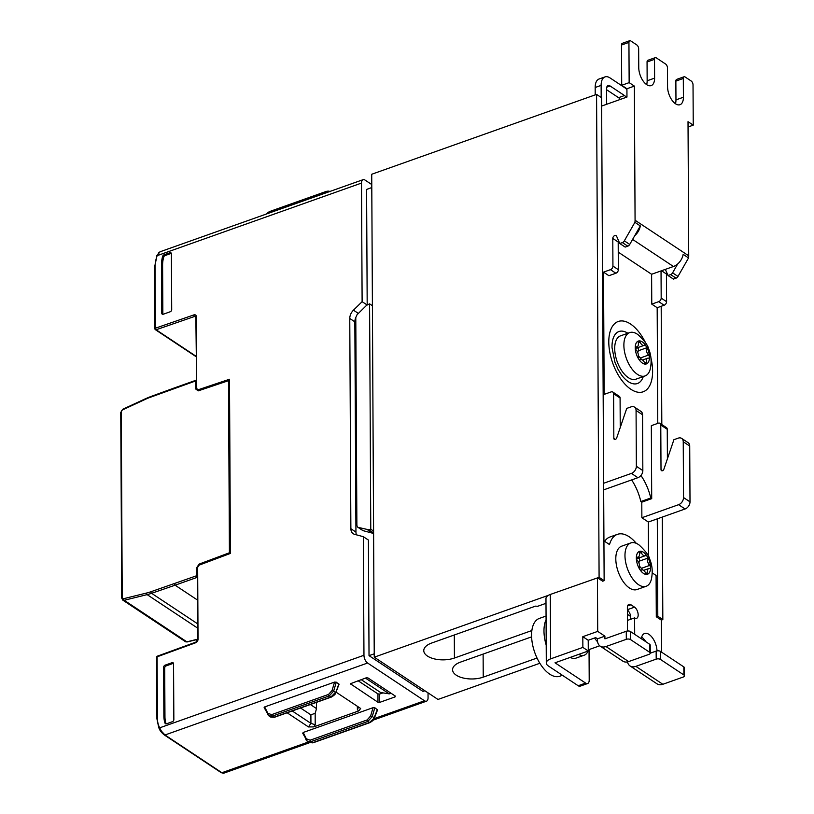 <?xml version="1.0" encoding="UTF-8"?>
<svg xmlns="http://www.w3.org/2000/svg" width="814" height="814" viewBox="0 0 814 814"><rect width="100%" height="100%" fill="white"/><g stroke="black" fill="none" stroke-linecap="round" stroke-linejoin="round"><path stroke-width="1.22" d="M643.264 376.577A27.595 14.133 -109.6 0 1 628.337 381.664A27.595 14.133 -109.6 0 1 621.804 375.305L618.152 369.546L614.957 362.281L612.026 347.761A27.595 14.133 -109.6 0 1 627.879 333.241M635.419 348.453L644.078 345.401A5.342 2.737 70.4 0 0 644.515 345.156A1.852 0.946 -109.6 0 1 644.657 345.075A1.852 0.946 -109.6 0 1 645.899 345.909A1.852 0.946 -109.6 0 1 646.326 347.924A5.342 2.737 70.4 0 0 648.565 355.057A1.852 0.946 -109.6 0 1 649.348 356.868A1.852 0.946 -109.6 0 1 648.9 358.17A1.852 0.946 -109.6 0 1 648.575 358.18A5.342 2.737 70.4 0 0 647.649 358.201A5.342 2.737 70.4 0 0 646.408 362.393A1.852 0.946 -109.6 0 1 645.98 363.848A1.852 0.946 -109.6 0 1 644.607 362.749A5.342 2.737 70.4 0 0 640.628 359.595A5.342 2.737 70.4 0 0 640.201 359.839A1.852 0.946 -109.6 0 1 640.048 359.92A1.852 0.946 -109.6 0 1 638.817 359.086A1.852 0.946 -109.6 0 1 638.38 357.071A5.342 2.737 70.4 0 0 636.151 349.939A1.852 0.946 -109.6 0 1 635.368 348.127A1.852 0.946 -109.6 0 1 635.815 346.825A1.852 0.946 -109.6 0 1 636.131 346.815A5.342 2.737 70.4 0 0 637.067 346.795A5.342 2.737 70.4 0 0 638.308 342.592A1.852 0.946 -109.6 0 1 638.736 341.147A1.852 0.946 -109.6 0 1 640.109 342.236A5.342 2.737 70.4 0 0 644.078 345.401M636.517 347.995C638.156 347.741 638.766 348.667 638.339 350.763L637.759 352.554M638.481 355.922L641.758 359.625M637.27 334.147A22.996 11.772 -109.6 0 1 638.095 334.727C644.464 340.7 647.995 345.451 648.687 348.972C651.241 355.128 651.77 361.792 650.264 368.976A22.996 11.772 -109.6 0 1 645.075 375.936A22.996 11.772 -109.6 0 1 637.484 374.389A22.996 11.772 -109.6 0 1 623.88 345.309A22.996 11.772 -109.6 0 1 629.68 332.59A22.996 11.772 -109.6 0 1 637.27 334.147M642.409 363.095A12.108 6.197 70.4 0 0 649.47 357.214A12.108 6.197 70.4 0 0 642.297 341.9A12.108 6.197 70.4 0 0 635.246 347.782A12.108 6.197 70.4 0 0 642.409 363.095M645.075 375.936L635.907 379.192A22.996 11.772 -109.6 0 1 628.316 377.645A22.996 11.772 -109.6 0 1 615.343 354.894A22.996 11.772 -109.6 0 1 620.512 335.856L629.68 332.59M597.578 641.737A15.334 7.845 -109.6 0 1 594.566 638.003M562.433 675.305L559.839 676.22A30.657 15.7 -109.6 0 1 549.725 674.165A30.657 15.7 -109.6 0 1 531.573 635.388A30.657 15.7 -109.6 0 1 539.316 618.437L546.062 616.045M657.01 650.874A13.492 6.909 70.4 0 0 649.033 634.421A13.492 6.909 70.4 0 0 644.586 633.506A13.492 6.909 70.4 0 0 641.32 638.725M636.517 558.791L645.187 555.748A5.342 2.737 70.4 0 0 645.614 555.504A1.852 0.946 -109.6 0 1 645.767 555.413A1.852 0.946 -109.6 0 1 646.998 556.247A1.852 0.946 -109.6 0 1 647.435 558.262A5.342 2.737 70.4 0 0 649.664 565.404A1.852 0.946 -109.6 0 1 650.447 567.216A1.852 0.946 -109.6 0 1 649.999 568.508A1.852 0.946 -109.6 0 1 649.684 568.518A5.342 2.737 70.4 0 0 648.748 568.538A5.342 2.737 70.4 0 0 647.506 572.741A1.852 0.946 -109.6 0 1 647.079 574.185A1.852 0.946 -109.6 0 1 645.706 573.097A5.342 2.737 70.4 0 0 641.737 569.932A5.342 2.737 70.4 0 0 641.3 570.176A1.852 0.946 -109.6 0 1 641.157 570.258A1.852 0.946 -109.6 0 1 639.916 569.424A1.852 0.946 -109.6 0 1 639.489 567.419A5.342 2.737 70.4 0 0 637.25 560.276A1.852 0.946 -109.6 0 1 636.467 558.465A1.852 0.946 -109.6 0 1 636.914 557.173A1.852 0.946 -109.6 0 1 637.24 557.163A5.342 2.737 70.4 0 0 638.166 557.132A5.342 2.737 70.4 0 0 639.407 552.94A1.852 0.946 -109.6 0 1 639.835 551.485A1.852 0.946 -109.6 0 1 641.208 552.584A5.342 2.737 70.4 0 0 645.187 555.748M637.616 558.343C639.265 558.078 639.865 559.004 639.438 561.1L638.858 562.901M639.58 566.259L642.867 569.963M638.38 544.485A22.996 11.772 -109.6 0 1 639.194 545.065C645.573 551.047 649.104 555.799 649.786 559.31C652.34 565.465 652.869 572.14 651.363 579.324A22.996 11.772 -109.6 0 1 646.174 586.273A22.996 11.772 -109.6 0 1 638.583 584.727A22.996 11.772 -109.6 0 1 625.61 561.986A22.996 11.772 -109.6 0 1 630.789 542.938A22.996 11.772 -109.6 0 1 638.38 544.485M643.518 573.432A12.108 6.197 70.4 0 0 650.569 567.551A12.108 6.197 70.4 0 0 643.406 552.238A12.108 6.197 70.4 0 0 636.345 558.119A12.108 6.197 70.4 0 0 643.518 573.432M646.174 586.273L637.006 589.529A22.996 11.772 -109.6 0 1 629.415 587.983A22.996 11.772 -109.6 0 1 616.442 565.242A22.996 11.772 -109.6 0 1 621.611 546.194L630.789 542.938M539.855 663.268L437.983 699.45L374.247 657.183L548.422 595.319A10.429 5.047 -0.3 0 0 545.97 598.595L546.306 662.983A10.429 5.047 -0.3 0 1 550.61 658.872L550.274 594.474A10.429 5.047 179.7 0 0 548.422 595.319M677.624 264.031A12.261 8.7 123.6 0 1 673.453 266.504L665.353 269.383L668.029 275.508L670.634 274.583L676.037 278.164A3.063 2.177 -56.4 0 0 677.981 276.434L672.588 272.853L677.624 264.031A12.261 8.7 123.6 0 0 683.149 254.344L688.552 257.926A12.261 8.7 -56.4 0 0 688.725 255.83L635.073 220.248L634.371 86.101L629.151 82.641L628.937 42.399A3.063 1.567 -109.6 0 1 629.71 40.7L622.262 43.346A3.063 1.567 70.4 0 0 621.489 45.035L621.703 85.287L626.922 88.746L626.963 97.059L601.648 106.054L601.607 97.741L596.57 94.393L371.723 174.257L374.247 657.183M662.291 517.073L662.83 619.586L661.344 620.115L661.69 652.228M661.192 306.278L661.813 424.542M640.933 475.498A35.562 18.213 -109.6 0 1 650.762 498.015L651.709 498.646L651.332 425.671L658.282 423.199A3.063 2.177 123.6 0 1 659.981 423.331A3.063 2.177 123.6 0 1 660.775 425L661.009 469.637A1.842 1.302 -56.4 0 0 661.477 470.645A1.842 1.302 -56.4 0 0 663.868 469.251L673.911 439.692L678.245 438.146A6.136 4.355 123.6 0 1 681.664 438.4A6.136 4.355 123.6 0 1 683.241 441.748L683.526 497.558A6.136 4.355 123.6 0 1 678.591 504.69L685.073 508.984L657.285 518.854L657.793 616.249L662.83 619.586M604.639 541.341A35.562 18.213 -109.6 0 1 609.961 536.996L617.409 534.35A35.562 18.213 70.4 0 0 609.523 544.576L603.927 540.872M657.285 518.854L648.351 522.028L648.524 556.471M648.351 522.028L641.87 517.735L641.788 502.167L640.832 501.546A35.562 18.213 70.4 0 0 631.633 479.924M601.648 106.054L604.141 580.667L602.645 581.196L597.608 577.848L599.094 577.319L604.141 580.667M596.57 94.393L599.094 577.319M531.613 636.863L460.551 662.097A19.312 9.351 179.7 0 0 452.574 669.719A19.312 9.351 179.7 0 0 463.135 677.991A19.312 9.351 179.7 0 0 483.231 677.146L537.037 658.038M630.646 616.442L627.401 614.295M545.991 603.327L537.616 606.308L535.48 606.145L431.746 642.999A19.312 9.351 179.7 0 0 423.768 650.62A19.312 9.351 179.7 0 0 434.33 658.882A19.312 9.351 179.7 0 0 454.426 658.038L531.878 630.535M652.228 572.903L656.084 575.457L656.298 616.778L657.793 616.249M656.298 616.778L661.344 620.115M636.294 543.345A35.562 18.213 70.4 0 0 617.409 534.35M550.274 594.474L597.608 577.848M597.425 577.726L597.71 631.389L582.814 636.68L588.217 640.262L595.665 637.616L597.466 638.807L604.914 636.161L597.71 631.389M628.642 661.589L605.962 646.54A10.429 7.397 123.6 0 1 600.152 646.113L622.832 661.151A10.429 7.397 -56.4 0 0 628.642 661.589L648.992 654.364A3.063 1.486 179.7 0 0 650.264 653.154L650.213 645.105A3.063 1.486 179.7 0 0 649.633 644.24L630.545 631.583A3.063 1.486 179.7 0 0 626.271 631.267L604.924 638.848L604.914 636.161M627.38 609.696L634.544 607.152L630.942 604.771A6.136 3.144 70.4 0 0 628.917 604.354A6.136 3.144 70.4 0 0 627.37 607.743L627.492 631.003M634.544 607.152A6.136 3.144 -109.6 0 1 638.003 613.227A6.136 3.144 -109.6 0 1 636.619 618.304A6.136 3.144 -109.6 0 1 634.594 617.887L627.431 620.431M634.686 634.32L634.594 617.887M582.814 636.68L582.875 647.405L588.278 650.986L555.016 662.799L585.622 683.099L578.184 685.744L548.29 665.923A10.429 5.047 -0.3 0 1 546.306 662.983M582.875 647.405L550.61 658.872M588.278 650.986L588.217 640.262M546.214 645.166A30.657 15.7 -109.6 0 1 546.082 619.668M589.041 649.582L589.204 680.128A6.136 3.144 -109.6 0 1 587.647 683.516A6.136 3.144 -109.6 0 1 585.622 683.099M578.184 685.744A6.136 3.144 70.4 0 0 580.209 686.161L587.647 683.516M597.466 638.807L597.476 640.414A10.429 7.397 123.6 0 0 600.152 646.113M605.962 646.54L626.312 639.316A3.063 1.486 179.7 0 1 630.596 639.631L649.674 652.289A3.063 1.486 179.7 0 1 650.264 653.154M630.484 619.352A6.136 3.144 70.4 0 0 627.38 610.001M630.036 665.933L657.04 683.841A10.429 7.397 -56.4 0 0 662.85 684.279L635.846 666.361A10.429 7.397 123.6 0 1 630.036 665.933A10.429 7.397 123.6 0 1 627.523 661.904M635.846 666.361L656.196 659.136A3.063 1.486 -0.3 0 1 660.48 659.452L683.882 674.969A3.063 1.486 -0.3 0 1 684.472 675.834A3.063 1.486 -0.3 0 1 683.2 677.044L662.85 684.279M684.472 675.834L684.432 667.785A3.063 1.486 179.7 0 0 683.841 666.92L660.439 651.404A3.063 1.486 179.7 0 0 656.155 651.088L650.264 653.184M645.858 641.737A13.492 6.909 70.4 0 0 641.676 637.118M570.288 657.376A19.007 9.737 70.4 0 0 575.793 658.19L584.238 655.199A19.007 9.737 -109.6 0 1 578.723 654.385M588.43 649.806A19.007 9.737 -109.6 0 1 588.268 650.325M588.003 651.088A19.007 9.737 -109.6 0 1 586.752 653.327A19.007 9.737 -109.6 0 1 584.238 655.199M685.073 508.984A6.136 4.355 -56.4 0 0 690.007 501.851L683.526 497.558M683.241 441.748L689.723 446.052L690.007 501.851M689.723 446.052A6.136 4.355 -56.4 0 0 688.145 442.704L681.664 438.4M660.775 425L667.256 429.304L667.409 458.821M667.256 429.304A3.063 2.177 -56.4 0 0 666.463 427.625L659.981 423.331M618.243 252.137L651.607 274.267L651.77 304.131L657.173 307.712L657.773 423.382M622.384 242.582L627.787 246.164A3.063 2.177 -56.4 0 0 629.731 244.434L624.328 240.852A3.063 2.177 123.6 0 1 622.384 242.582L619.78 243.508L616.615 236.253A2.452 1.74 123.6 0 0 616.127 235.673A2.452 1.74 123.6 0 0 613.98 236.019A2.452 1.74 123.6 0 0 612.789 238.421L612.932 266.097A3.063 2.177 123.6 0 1 610.469 269.658L615.862 273.239L608.913 275.712L603.52 272.13L604.161 394.383L611.111 391.921A3.063 2.177 123.6 0 1 612.81 392.043A3.063 2.177 123.6 0 1 613.603 393.722L620.085 398.015A3.063 2.177 -56.4 0 0 619.291 396.347L612.81 392.043M657.173 307.712L664.122 305.24A3.063 2.177 -56.4 0 0 666.585 301.679L666.442 274.003A2.452 1.74 -56.4 0 1 666.788 272.659M664.122 305.24L658.719 301.658L651.77 304.131M658.719 301.658A3.063 2.177 -56.4 0 0 661.182 298.097L661.039 270.92L651.607 274.267M668.029 275.508L673.432 279.09L676.037 278.164M672.588 272.853A3.063 2.177 123.6 0 1 670.634 274.583M688.552 257.926L677.981 276.434M635.073 220.248A12.261 8.7 123.6 0 1 634.9 222.334L640.303 225.916L634.778 235.612A12.261 8.7 -56.4 0 0 640.303 225.916M624.328 240.852L634.9 222.334M629.731 244.434L634.778 235.612M619.78 243.508L625.183 247.09L627.787 246.164M618.538 240.659A2.452 1.74 -56.4 0 0 618.192 242.002L618.335 269.678L612.932 266.097M615.862 273.239A3.063 2.177 -56.4 0 0 618.335 269.678M610.469 269.658L603.52 272.13M620.085 398.015L620.237 427.543M615.415 439.397L613.837 438.349L613.603 393.722M613.837 438.349A1.842 1.302 -56.4 0 0 614.305 439.357A1.842 1.302 -56.4 0 0 616.697 437.963L626.739 408.404L631.074 406.868A6.136 4.355 123.6 0 1 634.493 407.122A6.136 4.355 123.6 0 1 636.07 410.47L642.551 414.764A6.136 4.355 -56.4 0 0 640.974 411.416L634.493 407.122M603.662 489.865L637.901 477.696A6.136 4.355 -56.4 0 0 642.836 470.573L642.551 414.764M642.836 470.573L636.355 466.269L636.07 410.47M636.355 466.269A6.136 4.355 123.6 0 1 631.42 473.402L637.901 477.696M595.176 87.495L601.129 85.378A15.334 7.845 -109.6 0 1 604.995 76.903L599.043 79.019A15.334 7.845 70.4 0 0 595.176 87.495L595.207 94.872M606.766 87.169L610.103 85.989L624.511 95.543L618.548 97.66A6.136 3.144 -109.6 0 1 620.268 99.44M618.548 97.66L606.532 89.682M610.103 85.989A6.136 3.144 70.4 0 0 608.078 85.572A6.136 3.144 70.4 0 0 606.532 88.97L606.613 104.294M640.832 501.546L650.762 498.015M618.192 242.491L619.179 242.145M665.353 269.383L661.039 270.92M604.995 76.903A15.334 7.845 -109.6 0 1 610.062 77.941L624.46 87.495A15.334 7.845 -109.6 0 1 626.922 89.632M601.129 85.378L601.19 97.456M626.22 97.324A6.136 3.144 70.4 0 0 624.511 95.543M629.71 40.7A3.063 1.567 -109.6 0 1 630.718 40.904L636.843 44.963A3.063 1.567 -109.6 0 1 638.654 48.84L638.756 67.623A13.492 6.909 70.4 0 0 643.029 80.861A13.492 6.909 70.4 0 0 651.19 85.592A13.492 6.909 70.4 0 0 654.598 78.134L654.507 59.351A3.063 1.567 -109.6 0 1 655.28 57.652A3.063 1.567 -109.6 0 1 656.288 57.865L665.649 64.072A3.063 1.567 -109.6 0 1 667.47 67.949L667.561 86.732A13.492 6.909 70.4 0 0 671.835 99.969A13.492 6.909 70.4 0 0 680.005 104.701A13.492 6.909 70.4 0 0 683.404 97.232L683.312 78.459A3.063 1.567 -109.6 0 1 684.086 76.76A3.063 1.567 -109.6 0 1 685.093 76.964L691.218 81.024A3.063 1.567 -109.6 0 1 693.029 84.9L693.243 125.153L688.023 121.683L688.725 255.83M654.507 59.351L647.059 61.996L647.15 80.779A13.492 6.909 -109.6 0 1 646.662 84.625M647.059 61.996A3.063 1.567 -109.6 0 1 647.832 60.297L655.28 57.652M675.467 103.734A13.492 6.909 70.4 0 0 675.966 99.878L675.864 81.105L683.312 78.459M684.086 76.76L676.638 79.406A3.063 1.567 70.4 0 0 675.864 81.105M688.054 126.994L693.243 125.153M629.151 82.641L621.703 85.287M634.371 86.101L626.922 88.746M641.87 517.735L678.591 504.69M641.788 502.167L651.709 498.646M603.632 483.272L631.42 473.402M154.792 267.531A1.231 0.59 -0.3 0 1 154.558 267.175A1.231 0.59 -0.3 0 1 155.067 266.697L155.382 328.215A1.231 0.59 179.7 0 0 154.884 328.693A1.231 1.231 0 0 0 155.433 329.711A1.231 0.875 123.6 0 0 156.105 329.762L194.597 316.453A1.231 0.631 -109.1 0 1 193.874 314.906L155.382 328.215A1.231 0.631 70.9 0 0 156.105 329.762L196.052 356.257M171.408 253.815L171.703 309.625A1.842 1.302 123.6 0 1 170.218 311.762L163.268 314.235A1.842 1.302 123.6 0 1 162.24 314.153A1.842 1.302 123.6 0 1 161.772 313.146L161.518 264.408A27.595 19.577 123.6 0 1 162.597 256.441A1.842 1.302 -56.4 0 1 164.011 254.833L169.912 252.737A1.842 1.302 -56.4 0 1 170.93 252.818A1.842 1.302 -56.4 0 1 171.408 253.815M161.518 264.408L162.597 265.12L162.851 313.868A1.842 1.302 -56.4 0 0 162.922 314.306M164.011 254.833L165.089 255.555L170.991 253.459A1.842 1.302 123.6 0 1 171.337 253.378M165.089 255.555A1.842 1.302 -56.4 0 0 163.685 257.163L162.597 256.441M162.597 265.12A27.595 19.577 123.6 0 1 163.685 257.163M157.01 256.023L156.715 257.082A26.363 18.712 -56.4 0 0 155.067 266.697M156.522 257.458L156.766 255.718L160.144 251.75L158.913 252.533L157.204 255.637L361.497 183.079A6.136 3.144 -109.6 0 1 363.044 179.691A6.136 3.144 -109.6 0 1 365.069 180.098L371.774 184.554M367.185 304.823L366.585 189.438L371.795 187.556M367.033 304.924L362.118 301.668L361.497 183.079M356.481 534.849A9.198 6.522 123.6 0 1 355.942 532.071L354.843 321.825A9.198 6.522 123.6 0 1 355.789 317.531M355.942 532.071L350.875 528.703L349.766 318.467A9.198 6.522 123.6 0 1 353.459 310.175L358.363 313.431M362.118 301.668L353.459 310.175M373.595 533.302A3.063 2.177 123.6 0 1 372.802 533.262L363.146 530.677A3.063 2.177 123.6 0 1 362.678 530.474L357.661 527.136L356.878 525.468L355.789 317.541L357.01 314.774L366.565 305.331L369.587 303.846L372.405 305.728M196.347 316.717L196.723 388.644L195.848 317.195A1.231 0.59 -0.3 0 1 196.347 316.717A3.063 2.177 -56.4 0 0 193.874 314.906M158.984 727.97A1.231 0.794 -24.8 0 1 158.781 727.736L159.279 728.825A1.231 0.794 -24.8 0 0 159.483 729.059L164.072 734.655A1.231 0.875 -56.4 0 0 164.988 734.991L367.592 663.023A6.136 3.144 70.4 0 1 363.96 655.27L363.339 536.691L368.416 540.058L369.027 655.646L422.975 691.422L424.877 690.76M369.027 655.646L374.226 653.825M196.723 388.644L198.229 389.753L229.497 379.243L230.413 553.428L199.145 565.13L197.66 567.297L197.537 639.712L195.889 642.114A1.231 0.621 70 0 0 195.594 642.785L157.102 656.817A1.231 0.621 -110 0 1 157.407 656.145L157.407 656.145A1.231 1.231 0 0 0 156.603 657.305L156.919 718.813A1.231 0.59 -0.3 0 1 157.428 718.335L157.102 656.817A1.231 0.59 179.7 0 0 156.603 657.305M363.339 536.691L354.629 534.35A9.198 6.522 -56.4 0 1 353.235 533.73A9.198 6.522 -56.4 0 1 350.875 528.703M163.879 716.045L163.624 667.297A1.842 1.302 123.6 0 1 165.11 665.16L172.059 662.688A1.842 1.302 123.6 0 1 173.077 662.769A1.842 1.302 123.6 0 1 173.555 663.766L173.85 719.576A1.842 1.302 -56.4 0 1 172.365 721.713L166.463 723.809A1.842 1.302 -56.4 0 1 165.435 723.727A1.842 1.302 -56.4 0 1 165.049 723.208A27.595 19.577 123.6 0 1 163.879 716.045L164.957 716.758L164.703 668.009A1.842 1.302 123.6 0 1 166.188 665.872L173.138 663.41A1.842 1.302 123.6 0 1 173.484 663.329M428.032 692.856L428.062 697.781A6.136 3.144 70.4 0 1 426.516 701.169A6.136 3.144 70.4 0 1 424.491 700.762L367.592 663.023M373.585 531.084L370.767 529.212L369.587 303.846M357.661 527.136L363.146 530.677M373.595 532.936L368.935 529.843L358.119 527.35M368.935 529.843L370.767 529.212M229.507 379.955L198.942 390.232L198.229 389.753M228.51 380.687L229.233 381.166L230.128 553.245L229.416 552.767L228.51 380.687L198.229 390.862L195.736 389.021L196.459 389.499L196.449 388.441M196.459 389.499L198.28 390.852M230.128 553.245L199.593 564.957M195.736 389.021L195.696 380.932L149.878 397.446A60.094 42.643 123.6 0 0 145.492 399.257L122.599 409.869A1.842 1.302 123.6 0 0 121.266 411.955L122.232 597.578A1.842 1.302 -56.4 0 0 123.586 598.707L146.51 593.05A60.094 42.643 -56.4 0 0 150.895 591.747L196.713 575.712L196.673 567.704L199.135 564.092L229.416 552.767M199.135 564.092L199.857 564.57M197.263 568.091L196.673 567.704M220.97 772.394A1.231 0.875 -56.4 0 0 221.205 772.669L164.306 734.94C161.762 732.875 160.083 730.84 159.279 728.825A1.231 0.794 -24.8 0 1 159.676 727.838L161.426 731.176L164.988 734.991L221.886 772.72L223.616 773.239L221.205 772.669A1.231 0.875 -56.4 0 0 221.886 772.72L308.333 742.022M166.117 723.89A27.595 19.577 123.6 0 1 164.957 716.758M302.849 733.312L303.195 732.478L373.066 707.661L374.816 707.753L377.564 709.879L374.369 718.08C374.379 719.342 372.883 720.858 369.882 722.618L369.882 722.629A1.231 0.631 70.4 0 1 369.475 722.537L374.369 718.08M287.128 712.779L308.475 726.943L313.756 726.892L315.201 724.775L310.928 723.361L308.475 726.943M335.999 692.114L360.643 708.465L358.893 710.856L313.756 726.892M338.838 683.892L335.846 692.521L339.041 684.32L336.284 682.193L334.534 682.101L264.662 706.918L264.316 707.763M377.95 693.915L379.66 694.037L379.67 702.38L395.055 696.916L395.329 696.082L367.959 677.93L366.249 677.808L350.356 683.75L377.961 702.248L377.95 693.915L358.058 680.718M379.67 702.38L377.961 702.248M379.66 694.037L382.967 692.887M306.145 739.957A1.231 0.733 -26.4 0 1 306.339 738.807L310.124 740.201L367.104 719.963L370.624 715.974L372.263 716.473L367.826 721.448L310.846 741.676L307.377 741.391L306.196 740.058M361.162 679.619L380.616 692.521L389.255 693.864L391.056 693.253M389.255 693.864L365.455 678.093M358.486 707.03L357.417 709.788L358.893 710.856M302.666 733.119L307.377 741.391L309.137 742.561L312.505 742.775L369.475 722.537L367.826 721.448A1.231 0.631 70.4 0 1 367.104 719.963M315.201 724.775L315.171 713.268L310.897 714.855L310.928 723.361M310.917 723.361L292.236 710.968M310.897 714.855L300.559 708.007M315.171 713.268L316.534 708.597L316.463 702.36M335.846 692.521C335.856 693.793 334.361 695.309 331.359 697.069A1.231 0.631 -109.6 0 1 331.349 697.069A1.231 0.631 -109.6 0 1 330.952 696.988L335.612 692.175L332.092 690.425L328.571 694.413L271.601 714.651A1.231 0.631 70.4 0 0 272.324 716.127L329.294 695.889L333.73 690.923L336.284 682.193M328.571 694.413A1.231 0.631 -109.6 0 0 329.294 695.889L330.952 696.988L273.972 717.226L270.604 717.002L268.854 715.842L272.324 716.127L273.972 717.226A1.231 0.631 70.4 0 0 274.247 717.327A1.231 0.631 70.4 0 0 274.379 717.307L274.379 717.307A1.231 0.631 70.4 0 0 274.644 716.992M267.674 714.509L268.854 715.842M271.601 714.651L267.816 713.257A1.231 0.733 153.6 0 0 267.623 714.407M195.696 380.932A1.231 0.631 -109.6 0 1 196.001 380.25A1.231 0.631 -109.6 0 1 196.174 380.24M174.379 583.648L175.102 585.195L151.608 593.304L197.446 623.707M196.713 575.712A1.231 0.631 70.4 0 0 197.202 577.055M645.655 342.989A37.291 19.098 70.4 0 0 630.524 324.013A37.291 19.098 70.4 0 0 609.299 349.165A37.291 19.098 70.4 0 0 630.86 389.265A37.291 19.098 70.4 0 0 650.915 357.794M483.119 654.09L483.231 677.146M454.304 634.981L454.426 658.038M636.66 557.366L637.24 557.163M639.448 553.205L641.208 552.584M639.438 561.1L647.435 558.262M641.666 568.243L649.664 565.404M645.828 573.331L647.506 572.741M626.271 631.267L626.312 639.316M627.604 605.952L630.942 604.771M656.155 651.088L656.196 659.136M630.596 639.631L630.545 631.583M649.633 644.24L649.674 652.289M660.48 659.452L660.439 651.404M683.841 666.92L683.882 674.969M662.586 470.685L661.009 469.637M661.182 298.097L666.585 301.679M661.528 270.747L666.442 274.003M632.6 239.418L673.453 266.504M612.789 238.421L618.192 242.002M638.339 350.763L646.326 347.924M638.349 342.867L640.109 342.236M635.561 347.018L636.131 346.815M640.567 357.895L648.565 355.057M644.729 362.993L646.408 362.393M628.937 42.399L621.489 45.035M675.966 99.878L683.404 97.232M647.15 80.779L654.598 78.134M196.082 317.541A1.231 0.59 -0.3 0 1 195.848 317.195L195.604 316.534A1.842 1.302 123.6 0 0 194.597 316.453L195.848 317.287M196.052 356.654L155.433 329.711A1.231 0.875 123.6 0 1 155.118 329.039A1.231 0.59 179.7 0 1 154.884 328.693L154.558 267.175L156.715 257.082M161.772 313.146L162.851 313.868M170.991 253.459L169.912 252.737M268.966 212.261A1.231 0.631 -109.6 0 1 269.271 211.66L326.251 191.422A1.231 0.631 70.4 0 0 325.936 192.033L268.966 212.261L266.524 213.97M326.658 191.504A1.231 0.631 70.4 0 0 326.251 191.422C328.266 190.964 329.528 191.066 330.016 191.728M328.307 192.023L325.936 192.033M354.843 321.825L349.766 318.467M195.594 642.785A3.063 2.177 123.6 0 0 198.036 639.224L197.66 567.297M363.96 655.27L159.676 727.838L159.168 726.749A26.363 18.712 123.6 0 1 157.428 718.335M367.735 529.904L372.802 533.262M196.296 642.195A1.231 0.621 70 0 0 195.889 642.114L157.407 656.145M157.153 719.159A1.231 0.59 -0.3 0 1 156.919 718.813L158.781 727.736A1.231 0.794 -24.8 0 1 159.168 726.749M163.624 667.297L164.703 668.009M172.059 662.688L173.138 663.41M165.11 665.16L166.188 665.872M166.076 723.89L165.049 723.208M374.125 718.65L424.491 700.762M370.624 715.974L373.066 707.661M303.195 732.478L306.339 738.807M313.176 742.541A1.231 0.631 -109.6 0 1 312.912 742.856A1.231 0.631 -109.6 0 1 312.505 742.775L310.846 741.676A1.231 0.631 -109.6 0 1 310.582 741.422A1.231 0.631 -109.6 0 1 310.124 740.201M309.137 742.551L312.912 742.856L369.882 722.629M350.59 684.106L350.61 683.394M395.055 696.916L395.024 695.878M374.816 707.753L372.263 716.473L374.145 717.724L377.37 709.442M357.346 706.277L357.417 709.788M310.378 704.517L316.534 708.597M334.534 682.101L332.092 690.425M267.816 713.257L264.662 706.918M149.878 397.446A1.231 0.621 -110.1 0 1 150.173 396.774L145.696 398.626A1.231 0.57 -114.9 0 0 145.492 399.257M173.362 388.868L173.667 388.186L150.173 396.774M122.599 409.869A1.231 0.57 -114.9 0 1 122.802 409.239L145.696 398.626M121.266 411.955A1.231 0.59 179.7 0 0 120.757 412.433L121.734 598.066A1.231 0.59 179.7 0 1 122.232 597.578M197.527 639.214L186.864 641.839A3.063 2.177 123.6 0 1 185.409 641.646L187.251 641.931A1.231 0.682 -103.9 0 1 186.864 641.839L124.216 600.284A3.063 2.177 123.6 0 1 122.751 600.091L121.734 598.066M187.556 641.676A1.231 0.682 -103.9 0 1 187.251 641.931L197.527 639.397M150.895 591.747A1.231 0.631 71 0 0 151.608 593.304A61.325 43.508 123.6 0 1 147.131 594.627L124.216 600.284A1.231 0.682 76.1 0 1 123.586 598.707M146.51 593.05A1.231 0.682 76.1 0 0 147.131 594.627L197.476 628.011M197.212 577.35L175.102 585.195L197.324 599.938M588.268 649.857L599.715 645.787M636.497 557.722L638.166 557.132M643.609 570.37L648.748 568.538M640.801 570.258L641.737 569.932M635.398 347.385L637.067 346.795M642.511 360.032L647.649 358.201M639.702 359.92L640.628 359.595M195.604 316.534L196.357 317.033M160.144 251.75L363.044 179.691M265.934 214.184L269.271 211.66M223.616 773.239L309.462 742.744M373.229 720.105L426.516 701.169M331.349 697.069L274.379 717.307L270.604 717.002M268.854 715.832L264.133 707.57M196.001 380.25L173.667 388.186M122.802 409.239L120.757 412.433M185.409 641.646L122.751 600.091"/></g></svg>
